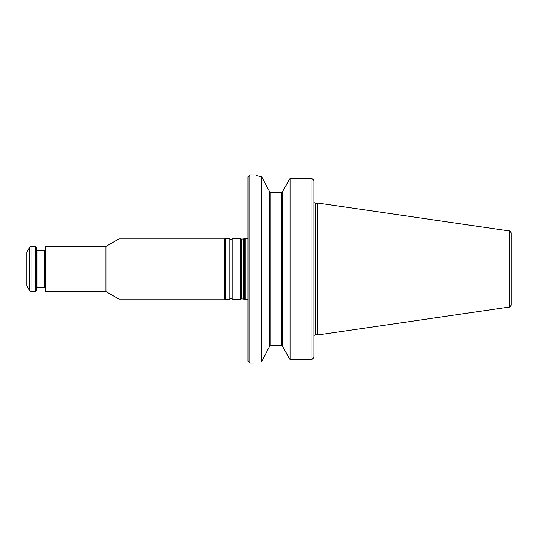 <?xml version="1.0" encoding="UTF-8"?>
<svg xmlns="http://www.w3.org/2000/svg" width="538" height="538" viewBox="0 0 538 538"><rect width="100%" height="100%" fill="white"/><g stroke="black" fill="none" stroke-linecap="round" stroke-linejoin="round"><path stroke-width="0.81" d="M244.306 269L244.306 299.579L245.765 299.579L245.765 238.421L244.306 238.421L244.306 269M45.811 246.417L45.811 291.583L44.963 290.735L44.963 247.265L45.811 246.417L105.939 246.417L105.939 291.583L118.979 299.108L224.622 299.108L225.435 299.579L229.141 299.579L229.141 238.421L230.002 239.02L230.002 298.98C230.701 299.041 229.235 298.301 232.16 298.98L233.015 299.579L240.432 299.579L240.432 238.421L241.293 239.02L241.293 298.98L243.452 298.98L244.306 299.579M105.939 246.417L118.979 238.892L118.979 299.108M118.979 238.892L224.622 238.892L224.622 299.108M230.002 239.02C230.701 238.959 229.235 239.699 232.16 239.02L233.015 238.421L233.015 299.579M224.622 238.892L225.435 238.421L225.435 299.579M26.9 269L26.9 285.934L29.725 290.829L29.725 247.171L26.9 252.066L26.9 269M29.725 290.829L31.029 291.583L35.461 291.583L35.461 246.417L31.029 246.417L29.725 247.171M35.461 291.583L36.308 290.735L36.308 247.265L35.461 246.417M511.1 243.593L511.1 305.16C510.333 306.842 509.795 307.46 509.493 307.023L317.716 334.986L317.716 203.014L509.493 230.977L509.493 307.023M509.493 230.977C509.795 230.54 510.333 231.158 511.1 232.84L511.1 269M312 178.502L313.593 180.169L312 178.502L312 359.498L313.883 357.447L312 359.498L290.049 359.498L290.049 178.502L312 178.502M313.883 180.553L313.883 357.447M290.049 178.502L282.457 191.757L282.457 346.243L290.049 359.498M269.282 191.272L270.036 192.153L270.036 345.847L281.704 345.235L282.457 346.021L281.704 345.235L281.704 192.765L282.457 191.979L281.704 192.765L270.036 192.153L279.726 192.765M289.148 358.321L282.457 346.243M282.457 191.757L289.148 179.679M270.036 345.847L269.282 346.728M256.478 175.596L261.69 176.807C251.441 174.359 251.441 174.359 261.69 176.807L269.282 191.051L269.282 346.949L262.766 359.606L269.282 346.949M261.69 176.807L261.69 361.193L262.766 359.606M261.69 361.193C251.441 363.641 251.441 363.641 261.69 361.193M249.901 363.089L248.018 361.213L248.018 176.787L249.901 174.911L249.901 363.089L253.943 363.089M241.293 239.02L243.452 239.02L243.452 298.98M232.16 239.02L232.16 298.98M31.029 291.583L31.029 246.417M44.21 287.346L37.061 287.346L37.061 250.654L44.21 250.654L44.21 287.346L44.963 288.099M248.018 238.381L245.974 238.576L245.974 299.424L248.018 299.619M317.716 203.014L315.779 203.532L315.779 334.468L317.716 334.986M45.811 291.583L105.939 291.583M243.452 239.02L244.306 238.421M241.293 298.98L240.432 299.579M233.015 238.421L240.432 238.421M230.002 298.98L229.141 299.579M225.435 238.421L229.141 238.421M44.21 250.654L44.963 249.901M37.061 250.654L36.308 249.901M37.061 287.346L36.308 288.099M315.779 334.468L313.936 335.524M315.779 203.532L313.936 202.476M249.901 174.911L253.943 174.911"/></g></svg>
